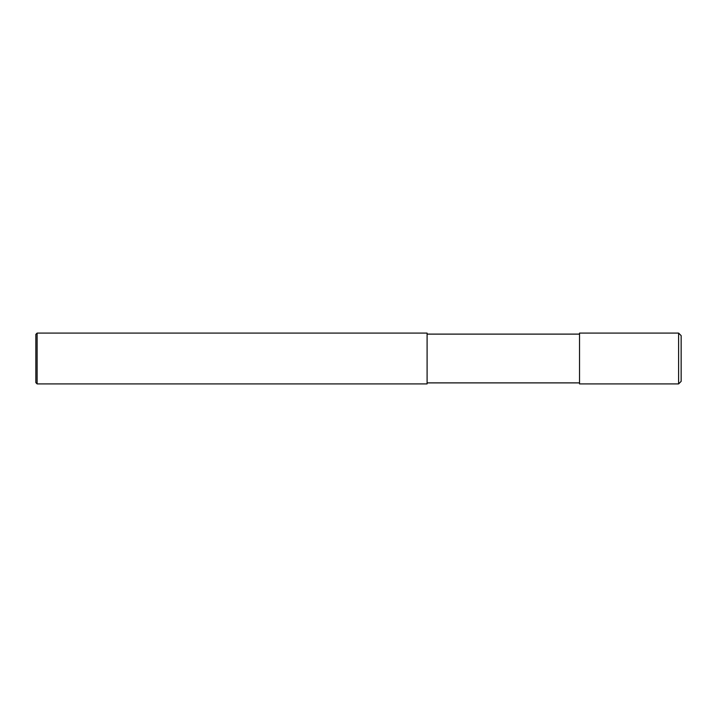 <?xml version="1.0" encoding="UTF-8"?>
<svg xmlns="http://www.w3.org/2000/svg" width="717" height="717" viewBox="0 0 717 717"><rect width="100%" height="100%" fill="white"/><g stroke="black" fill="none" stroke-linecap="round" stroke-linejoin="round"><path stroke-width="1.08" d="M678.614 333.091L681.15 335.637L681.15 381.363L678.614 383.909L678.614 333.091L579.524 333.091L579.524 383.909L678.614 383.909M427.099 334.113L579.524 334.113M427.099 333.091L427.099 383.909L37.123 383.909L37.123 333.091L427.099 333.091M37.123 383.909L35.85 382.636L35.85 334.364L37.123 333.091M427.099 382.887L579.524 382.887"/></g></svg>
